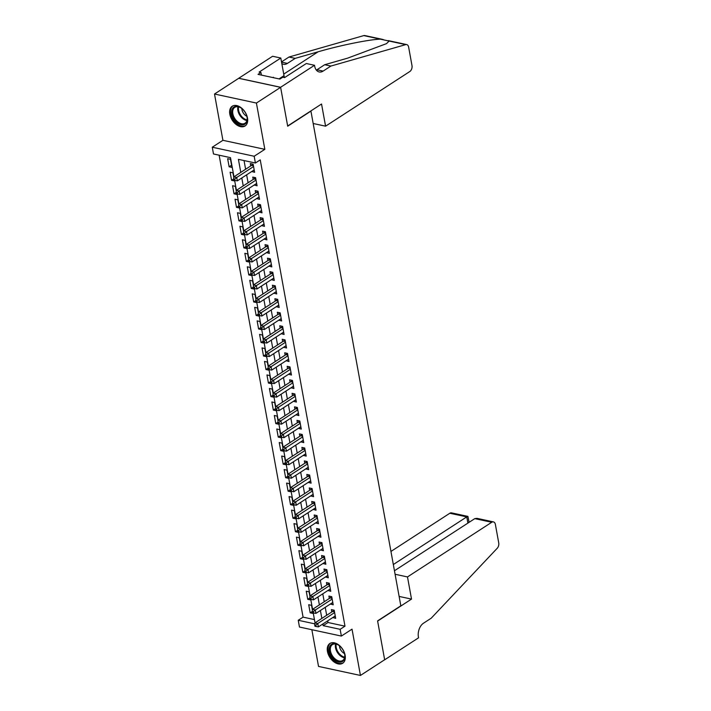 <?xml version="1.0" encoding="UTF-8"?>
<svg xmlns="http://www.w3.org/2000/svg" width="711" height="711" viewBox="0 0 711 711"><rect width="100%" height="100%" fill="white"/><g stroke="black" fill="none" stroke-linecap="round" stroke-linejoin="round"><path stroke-width="1.07" d="M229.822 114.204A11.785 7.599 -123 0 0 236.114 124.461A11.785 7.599 -123 0 0 245.064 125.989A11.785 7.599 -123 0 0 247.49 118.008A11.785 7.599 -123 0 0 241.189 107.752A11.785 7.599 -123 0 0 232.239 106.223A11.785 7.599 -123 0 0 229.822 114.204M327.451 651.463A11.785 7.599 -123 0 0 333.752 661.719A11.785 7.599 -123 0 0 342.702 663.247A11.785 7.599 -123 0 0 345.128 655.266A11.785 7.599 -123 0 0 338.827 645.01A11.785 7.599 -123 0 0 329.877 643.482A11.785 7.599 -123 0 0 327.451 651.463M233.972 176.817L230.48 157.638L213.496 153.976L212.269 147.221L254.174 156.251L255.4 163.006L238.416 159.353L240.78 172.391M314.502 65.288L280.614 87.275L287.653 125.998L321.541 104.01L325.576 126.176L409.82 71.518A4.533 2.906 102.2 0 0 411.989 65.572L408.638 47.122A4.533 2.906 102.2 0 0 406.692 44.58A4.533 2.906 102.2 0 0 405.714 44.624L330.891 66.061L323.141 71.091A10.576 6.781 -77.8 0 1 319.195 71.962A10.576 6.781 -77.8 0 1 314.644 66.025L314.502 65.288L306.299 63.519L284.604 77.588L282.791 77.197L279.885 79.081L258.022 74.371L260.928 72.486L259.115 72.095L280.809 58.026L272.597 56.258L214.509 94.021L222.916 140.307L212.269 147.221M311.853 629.706L318.528 666.42L360.441 675.45L352.025 629.155L341.369 636.069L299.464 627.04L298.238 620.276L314.831 623.858M219.13 155.194L303.073 617.139L298.238 620.276M238.718 78.308L280.623 87.337L256.413 103.051L214.509 94.021M280.623 87.337L287.688 126.203L310.929 111.12L400.826 605.808L377.585 620.881L384.651 659.746L360.441 675.45M251.747 171.502L254.609 172.293L253.134 164.179L250.308 163.574L250.734 165.939M254.2 185.02L257.071 185.811L255.596 177.697L252.76 177.083L253.196 179.456M256.662 198.538L259.524 199.32L258.049 191.215L255.222 190.601L255.649 192.965M259.115 212.056L261.977 212.838L260.51 204.732L257.675 204.119L258.102 206.483M261.577 225.565L264.439 226.356L262.963 218.241L260.128 217.637L260.564 220.001M264.03 239.083L266.892 239.874L265.416 231.759L262.59 231.155L263.017 233.519M266.483 252.601L269.353 253.383L267.878 245.277L265.043 244.664L265.47 247.028M268.945 266.118L271.806 266.901L270.331 258.795L267.496 258.182L267.931 260.546M271.398 279.636L274.259 280.418L272.784 272.313L269.958 271.7L270.384 274.064M273.851 293.145L276.721 293.936L275.246 285.822L272.411 285.218L272.846 287.582M276.312 306.663L279.174 307.454L277.699 299.34L274.873 298.727L275.299 301.1M278.765 320.181L281.627 320.963L280.161 312.858L277.326 312.245L277.752 314.609M281.227 333.699L284.089 334.481L282.614 326.376L279.779 325.762L280.214 328.127M283.68 347.208L286.542 347.999L285.067 339.885L282.24 339.28L282.667 341.644M286.133 360.726L289.004 361.517L287.528 353.403L284.693 352.798L285.12 355.162M288.595 374.244L291.457 375.035L289.981 366.92L287.146 366.307L287.582 368.68M291.048 387.762L293.91 388.544L292.434 380.438L289.608 379.825L290.035 382.189M293.501 401.28L296.371 402.062L294.896 393.956L292.061 393.343L292.497 395.707M295.963 414.789L298.824 415.58L297.349 407.465L294.523 406.861L294.949 409.225M298.416 428.306L301.277 429.097L299.811 420.983L296.976 420.379L297.402 422.743M300.877 441.824L303.739 442.606L302.264 434.501L299.429 433.888L299.864 436.252M303.33 455.342L306.192 456.124L304.717 448.019L301.891 447.406L302.317 449.77M305.783 468.86L308.654 469.642L307.179 461.537L304.344 460.924L304.77 463.288M308.245 482.369L311.107 483.16L309.632 475.046L306.796 474.441L307.232 476.805M310.698 495.887L313.56 496.678L312.085 488.564L309.258 487.95L309.685 490.323M313.151 509.405L316.022 510.187L314.546 502.082L311.711 501.468L312.147 503.832M315.613 522.923L318.475 523.705L316.999 515.599L314.173 514.986L314.6 517.35M318.066 536.432L320.928 537.223L319.461 529.108L316.626 528.504L317.053 530.868M320.528 549.95L323.389 550.741L321.914 542.626L319.079 542.022L319.515 544.386M322.981 563.467L325.842 564.25L324.367 556.144L321.541 555.531L321.967 557.904M325.434 576.985L328.304 577.767L326.829 569.662L323.994 569.049L324.42 571.413M327.895 590.503L330.757 591.285L329.282 583.18L326.447 582.567L326.882 584.931M330.348 604.012L333.21 604.803L331.735 596.689L328.909 596.085L329.335 598.449M312.271 611.469L310.183 612.829L308.707 604.714L311.542 605.328L312.405 610.091M309.818 597.951L307.73 599.311L306.254 591.205L309.081 591.81L309.952 596.573M307.365 584.433L305.268 585.793L303.801 577.688L306.628 578.292L307.499 583.056M304.903 570.924L302.815 572.275L301.34 564.17L304.175 564.783L305.037 569.547M302.451 557.406L300.362 558.766L298.887 550.652L301.713 551.265L302.584 556.029M299.998 543.888L297.9 545.248L296.425 537.134L299.26 537.747L300.122 542.511M297.536 530.37L295.447 531.73L293.972 523.625L296.807 524.229L297.669 528.993M295.083 516.861L292.985 518.212L291.519 510.107L294.345 510.711L295.216 515.475M292.621 503.344L290.532 504.694L289.057 496.589L291.892 497.202L292.754 501.966M290.168 489.826L288.079 491.185L286.604 483.071L289.439 483.684L290.301 488.448M287.715 476.308L285.618 477.668L284.151 469.553L286.977 470.167L287.848 474.93M285.253 462.79L283.165 464.15L281.689 456.044L284.524 456.649L285.387 461.412M282.8 449.281L280.712 450.632L279.236 442.526L282.063 443.14L282.934 447.903M280.347 435.763L278.25 437.123L276.775 429.009L279.61 429.622L280.472 434.385M277.885 422.245L275.797 423.605L274.322 415.491L277.157 416.104L278.019 420.868M275.433 408.727L273.335 410.087L271.869 401.982L274.695 402.586L275.566 407.35M272.971 395.218L270.882 396.569L269.407 388.464L272.242 389.068L273.104 393.832M270.518 381.7L268.429 383.051L266.954 374.946L269.789 375.559L270.651 380.323M268.065 368.182L265.967 369.542L264.501 361.428L267.327 362.041L268.198 366.805M265.603 354.665L263.514 356.024L262.039 347.91L264.874 348.523L265.736 353.287M263.15 341.147L261.061 342.506L259.586 334.401L262.412 335.005L263.283 339.769M260.697 327.638L258.6 328.989L257.124 320.883L259.959 321.488L260.821 326.251M258.235 314.12L256.147 315.471L254.671 307.365L257.506 307.979L258.369 312.742M255.782 300.602L253.685 301.962L252.218 293.847L255.045 294.461L255.916 299.224M253.32 287.084L251.232 288.444L249.757 280.33L252.592 280.943L253.454 285.706M250.867 273.566L248.779 274.926L247.304 266.821L250.139 267.425L251.001 272.189M248.415 260.057L246.317 261.408L244.851 253.303L247.677 253.916L248.548 258.68M245.953 246.539L243.864 247.899L242.389 239.785L245.224 240.398L246.086 245.162M243.5 233.021L241.411 234.381L239.936 226.267L242.762 226.88L243.633 231.644M241.047 219.503L238.949 220.863L237.474 212.758L240.309 213.362L241.171 218.126M238.585 205.994L236.496 207.345L235.021 199.24L237.856 199.844L238.718 204.608M236.132 192.477L234.043 193.827L232.568 185.722L235.394 186.335L236.265 191.099M233.67 178.959L231.582 180.318L230.106 172.204L232.941 172.817L233.803 177.581M303.073 617.139L314.431 619.583M310.183 612.829L313.018 613.433L312.902 612.829M307.73 599.311L310.556 599.924L310.449 599.311M305.268 585.793L308.103 586.406L307.996 585.802M302.815 572.275L305.65 572.888L305.534 572.284M300.362 558.766L303.188 559.37L303.082 558.766M297.9 545.248L300.735 545.852L300.62 545.248M295.447 531.73L298.273 532.343L298.167 531.73M292.985 518.212L295.82 518.826L295.714 518.221M290.532 504.694L293.367 505.308L293.252 504.703M288.079 491.185L290.906 491.79L290.799 491.185M285.618 477.668L288.453 478.281L288.346 477.668M283.165 464.15L286 464.763L285.884 464.159M280.712 450.632L283.538 451.245L283.431 450.641M278.25 437.123L281.085 437.727L280.969 437.123M275.797 423.605L278.623 424.209L278.516 423.605M273.335 410.087L276.17 410.7L276.064 410.087M270.882 396.569L273.717 397.182L273.602 396.578M268.429 383.051L271.255 383.664L271.149 383.06M265.967 369.542L268.802 370.147L268.696 369.542M263.514 356.024L266.349 356.638L266.234 356.024M261.061 342.506L263.888 343.12L263.781 342.506M258.6 328.989L261.435 329.602L261.319 328.997M256.147 315.471L258.973 316.084L258.866 315.48M253.685 301.962L256.52 302.566L256.413 301.962M251.232 288.444L254.067 289.057L253.951 288.444M248.779 274.926L251.605 275.539L251.498 274.935M246.317 261.408L249.152 262.021L249.046 261.417M243.864 247.899L246.699 248.503L246.584 247.899M241.411 234.381L244.237 234.986L244.131 234.381M238.949 220.863L241.784 221.476L241.669 220.863M236.496 207.345L239.323 207.959L239.216 207.354M234.043 193.827L236.87 194.441L236.763 193.836M231.582 180.318L234.417 180.923L234.301 180.318M231.955 167.414L230.488 159.3L227.653 158.686L229.129 166.801L231.955 167.414M327.691 620.845L327.993 622.507L344.986 626.169L260.244 159.868L255.4 163.006M244.042 160.562L245.624 169.254M246.637 174.817L248.086 182.771M249.09 188.335L250.539 196.28M251.552 201.853L252.992 209.798M254.005 215.371L255.453 223.316M256.458 228.889L257.906 236.834M258.92 242.398L260.359 250.352M261.372 255.916L262.821 263.861M263.834 269.433L265.274 277.379M266.287 282.951L267.727 290.897M268.74 296.46L270.189 304.415M271.202 309.978L272.642 317.924M273.655 323.496L275.104 331.442M276.108 337.014L277.557 344.959M278.57 350.532L280.01 358.477M281.023 364.041L282.471 371.995M283.485 377.559L284.924 385.504M285.938 391.077L287.377 399.022M288.39 404.595L289.839 412.54M290.852 418.104L292.292 426.058M293.305 431.621L294.754 439.576M295.758 445.139L297.207 453.085M298.22 458.657L299.66 466.603M300.673 472.175L302.122 480.121M303.135 485.684L304.575 493.638M305.588 499.202L307.028 507.147M308.041 512.72L309.489 520.665M310.503 526.238L311.942 534.183M312.956 539.756L314.404 547.701M315.408 553.265L316.857 561.219M317.87 566.783L319.31 574.728M320.323 580.3L321.772 588.246M322.785 593.818L324.225 601.764M325.238 607.327L326.678 615.282M332.801 617.53L335.672 618.321L334.197 610.207L331.362 609.603L331.797 611.967M222.916 140.307L264.83 149.337L256.413 103.051M264.83 149.337L254.174 156.251M344.986 626.169L340.142 629.315L341.369 636.069M315.026 622.845L313.222 612.9M312.564 609.327L310.76 599.382M310.112 595.809L308.307 585.864M307.659 582.291L305.846 572.346M305.197 568.782L303.393 558.837M302.744 555.264L300.94 545.319M300.291 541.746L298.478 531.801M297.829 528.229L296.025 518.283M295.376 514.711L293.572 504.766M292.914 501.202L291.11 491.257M290.461 487.684L288.657 477.739M288.008 474.166L286.195 464.221M285.546 460.648L283.742 450.703M283.094 447.13L281.289 437.194M280.641 433.621L278.828 423.676M278.179 420.103L276.375 410.158M275.726 406.585L273.922 396.64M273.273 393.067L271.46 383.122M270.811 379.558L269.007 369.613M268.358 366.041L266.545 356.095M265.896 352.523L264.092 342.578M263.443 339.005L261.639 329.06M260.99 325.487L259.177 315.551M258.528 311.978L256.724 302.033M256.076 298.46L254.271 288.515M253.623 284.942L251.81 274.997M251.161 271.424L249.357 261.479M248.708 257.906L246.895 247.97M246.246 244.397L244.442 234.452M243.793 230.879L241.989 220.934M241.34 217.362L239.527 207.416M238.878 203.844L237.074 193.899M236.425 190.335L234.621 180.39M322.856 623.991L323.15 625.653L340.142 629.315M241.793 177.963L243.242 185.909M244.255 191.481L245.695 199.427M246.708 204.99L248.148 212.945M249.161 218.508L250.61 226.454M251.623 232.026L253.063 239.971M254.076 245.544L255.525 253.489M256.529 259.062L257.977 267.007M258.991 272.571L260.43 280.525M261.444 286.089L262.892 294.034M263.905 299.607L265.345 307.552M266.358 313.124L267.798 321.07M268.811 326.633L270.26 334.588M271.273 340.151L272.713 348.106M273.726 353.669L275.175 361.615M276.179 367.187L277.628 375.132M278.641 380.705L280.081 388.65M281.094 394.214L282.543 402.168M283.556 407.732L284.995 415.677M286.009 421.25L287.448 429.195M288.462 434.768L289.91 442.713M290.923 448.286L292.363 456.231M293.376 461.795L294.825 469.749M295.829 475.312L297.278 483.258M298.291 488.83L299.731 496.776M300.744 502.348L302.193 510.294M303.206 515.857L304.646 523.811M305.659 529.375L307.099 537.32M308.112 542.893L309.561 550.838M310.574 556.411L312.013 564.356M313.027 569.929L314.475 577.874M315.48 583.438L316.928 591.392M317.941 596.956L319.381 604.901M320.394 610.473L321.843 618.419M327.993 622.507L323.15 625.653M335.272 616.126L332.837 617.708M231.564 165.219L229.129 166.801M332.81 602.617L330.384 604.19M330.357 589.099L327.922 590.672M327.904 575.581L325.469 577.163M325.442 562.063L323.016 563.645M322.99 548.545L320.554 550.127M320.537 535.036L318.101 536.609M318.075 521.519L315.64 523.092M315.622 508.001L313.187 509.583M313.169 494.483L310.734 496.065M310.707 480.965L308.272 482.547M308.254 467.456L305.819 469.029M305.792 453.938L303.366 455.52M303.339 440.42L300.904 442.002M300.886 426.902L298.451 428.484M298.424 413.393L295.989 414.966M295.972 399.875L293.536 401.448M293.519 386.357L291.083 387.939M291.057 372.84L288.622 374.421M288.604 359.322L286.169 360.904M286.142 345.813L283.716 347.386M283.689 332.295L281.254 333.868M281.236 318.777L278.801 320.359M278.774 305.259L276.339 306.841M276.321 291.741L273.886 293.323M273.868 278.232L271.433 279.805M271.406 264.714L268.971 266.296M268.954 251.196L266.518 252.778M266.492 237.678L264.065 239.26M264.039 224.169L261.604 225.743M261.586 210.652L259.151 212.225M259.124 197.134L256.689 198.716M256.671 183.616L254.236 185.198M254.218 170.098L251.783 171.68M334.499 611.878L332.57 611.46L314.946 622.898L317.773 623.503L334.623 612.571M315.853 625.156L314.715 624.907L314.964 626.258L316.093 626.507L315.853 625.156L317.773 623.503L318.386 626.889L335.236 615.948M332.57 611.46A1.511 0.969 102.2 0 0 332.908 611.131L333.681 610.1M314.946 622.898L314.715 624.907M316.093 626.507L318.386 626.889M342.853 649.73A10.194 6.577 57 0 1 344.693 654.431A10.194 6.577 57 0 1 340.676 662.101A10.194 6.577 57 0 1 331.273 655.995A10.194 6.577 57 0 1 330.295 645.499A10.194 6.577 57 0 1 338.738 645.25A10.194 6.577 57 0 1 342.853 649.73M338.925 645.384A9.439 6.088 -123 0 0 332.41 644.628A9.439 6.088 -123 0 0 332.188 655.453A9.439 6.088 -123 0 0 342.684 660.466A9.439 6.088 -123 0 0 344.648 654.218M339.458 645.792A6.719 4.337 -123 0 0 340.8 650.032A6.719 4.337 -123 0 0 344.497 653.551M330.642 643.073A11.705 7.545 -123 0 0 330.411 656.457A11.705 7.545 -123 0 0 343.386 662.714M245.224 112.462A10.194 6.577 57 0 1 247.055 117.173A10.194 6.577 57 0 1 243.038 124.834A10.194 6.577 57 0 1 233.635 118.737A10.194 6.577 57 0 1 232.657 108.241A10.194 6.577 57 0 1 241.1 107.992A10.194 6.577 57 0 1 245.224 112.462M241.287 108.125A9.439 6.088 -123 0 0 234.772 107.37A9.439 6.088 -123 0 0 234.55 118.186A9.439 6.088 -123 0 0 245.046 123.207A9.439 6.088 -123 0 0 247.019 116.951M241.829 108.534A6.719 4.337 -123 0 0 243.162 112.765A6.719 4.337 -123 0 0 246.859 116.293M233.004 105.815A11.705 7.545 -123 0 0 232.781 119.199A11.705 7.545 -123 0 0 245.748 125.456M274.099 77.837L272.828 77.561M272.891 77.579L273.38 77.259M395.094 574.257L407.492 576.932L491.736 522.274L474.806 518.621L394.454 570.755M474.806 518.621L477.037 518.363L493.434 521.901A4.533 2.906 102.2 0 1 495.38 524.442L498.731 542.893A4.533 2.906 102.2 0 1 497.238 548.261L431.221 618.188L423.48 623.218A10.576 6.781 102.2 0 0 418.415 637.074L418.557 637.82L384.66 659.808L377.621 621.085L411.518 599.097L407.492 576.932M399.12 596.431L411.518 599.097M393.325 564.534L466.763 516.888L449.832 513.244A4.533 2.906 -77.8 0 1 451.521 512.871L467.918 516.399L466.763 516.888L467.891 523.109M390.952 551.443L449.832 513.244M493.434 521.901A4.533 2.906 102.2 0 0 491.736 522.274M469.091 522.327L467.918 516.399M330.891 66.061L324.687 64.728L347.626 58.151L386.5 43.638L389.139 41.051L380.376 39.158C369.151 39.478 339.751 45.442 318.119 51.796L295.181 58.373L287.431 63.395A10.576 6.781 -77.8 0 1 283.485 64.274A10.576 6.781 -77.8 0 1 281.805 63.519M295.181 58.373L288.977 57.031L281.512 61.884M316.351 70.096A10.576 6.781 -77.8 0 0 316.937 69.758L324.687 64.728M380.376 39.158L363.801 35.594L288.977 57.031M280.614 87.275L238.7 78.246M325.576 126.176L313.178 123.501M284.453 77.552A16.993 10.958 57 0 1 284.018 75.659L280.809 58.026M363.801 35.594A4.533 2.906 -77.8 0 1 364.779 35.55L383.176 39.514M261.408 75.099L260.928 72.486M332.046 598.36L330.108 597.942L312.485 609.38L315.32 609.994L332.17 599.062M313.391 611.638L312.262 611.389L312.511 612.749L313.64 612.989L313.391 611.638L315.32 609.994L315.933 613.371L332.784 602.439M330.108 597.942A1.511 0.969 102.2 0 0 330.455 597.613L331.219 596.582M312.485 609.38L312.262 611.389M313.64 612.989L315.933 613.371M329.584 584.842L327.655 584.433L310.032 595.862L312.858 596.476L329.708 585.544M310.938 598.12L309.809 597.88L310.049 599.231L311.187 599.471L310.938 598.12L312.858 596.476L313.48 599.853L330.331 588.921M327.655 584.433A1.511 0.969 102.2 0 0 328.002 584.095L328.766 583.064M310.032 595.862L309.809 597.88M311.187 599.471L313.48 599.853M327.131 571.333L325.203 570.915L307.57 582.345L310.405 582.958L327.256 572.026M308.485 584.602L307.348 584.362L307.596 585.713L308.725 585.953L308.485 584.602L310.405 582.958L311.018 586.335L327.869 575.403M325.203 570.915A1.511 0.969 102.2 0 0 325.54 570.577L326.305 569.547M307.57 582.345L307.348 584.362M308.725 585.953L311.018 586.335M324.669 557.815L322.741 557.397L305.117 568.836L307.952 569.44L324.803 558.508M306.023 571.093L304.895 570.844L305.135 572.195L306.272 572.444L306.023 571.093L307.952 569.44L308.565 572.817L325.416 561.886M322.741 557.397A1.511 0.969 102.2 0 0 323.087 557.068L323.852 556.029M305.117 568.836L304.895 570.844M306.272 572.444L308.565 572.817M322.216 544.297L320.288 543.879L302.664 555.318L305.49 555.922L322.341 544.99M303.57 557.575L302.433 557.326L302.682 558.677L303.81 558.926L303.57 557.575L305.49 555.922L306.103 559.308L322.954 548.377M320.288 543.879A1.511 0.969 102.2 0 0 320.634 543.551L321.399 542.52M302.664 555.318L302.433 557.326M303.81 558.926L306.103 559.308M319.763 530.779L317.826 530.362L300.202 541.8L303.037 542.413L319.888 531.481M301.109 544.057L299.98 543.817L300.229 545.168L301.357 545.408L301.109 544.057L303.037 542.413L303.65 545.79L320.501 534.859M317.826 530.362A1.511 0.969 102.2 0 0 318.173 530.033L318.937 529.002M300.202 541.8L299.98 543.817M301.357 545.408L303.65 545.79M317.302 517.261L315.373 516.853L297.749 528.282L300.584 528.895L317.435 517.963M298.656 530.539L297.527 530.299L297.767 531.65L298.904 531.89L298.656 530.539L300.584 528.895L301.197 532.272L318.048 521.341M315.373 516.853A1.511 0.969 102.2 0 0 315.72 516.515L316.484 515.484M297.749 528.282L297.527 530.299M298.904 531.89L301.197 532.272M314.849 503.752L312.92 503.335L295.296 514.764L298.122 515.377L314.973 504.446M296.203 517.021L295.065 516.781L295.314 518.132L296.443 518.381L296.203 517.021L298.122 515.377L298.736 518.754L315.586 507.823M312.92 503.335A1.511 0.969 102.2 0 0 313.258 502.997L314.031 501.966M295.296 514.764L295.065 516.781M296.443 518.381L298.736 518.754M312.396 490.235L310.458 489.817L292.834 501.255L295.669 501.859L312.52 490.928M293.741 503.512L292.612 503.264L292.861 504.614L293.99 504.863L293.741 503.512L295.669 501.859L296.283 505.237L313.133 494.305M310.458 489.817A1.511 0.969 102.2 0 0 310.805 489.488L311.569 488.457M292.834 501.255L292.612 503.264M293.99 504.863L296.283 505.237M309.934 476.717L308.005 476.299L290.381 487.737L293.208 488.341L310.058 477.41M291.288 489.995L290.159 489.746L290.399 491.097L291.537 491.345L291.288 489.995L293.208 488.341L293.83 491.728L310.68 480.796M308.005 476.299A1.511 0.969 102.2 0 0 308.352 475.97L309.116 474.939M290.381 487.737L290.159 489.746M291.537 491.345L293.83 491.728M307.481 463.199L305.552 462.781L287.919 474.219L290.755 474.832L307.605 463.901M288.835 476.477L287.697 476.237L287.946 477.588L289.075 477.828L288.835 476.477L290.755 474.832L291.368 478.21L308.219 467.278M305.552 462.781A1.511 0.969 102.2 0 0 305.89 462.452L306.654 461.421M287.919 474.219L287.697 476.237M289.075 477.828L291.368 478.21M305.019 449.681L303.09 449.272L285.466 460.701L288.302 461.315L305.152 450.383M286.373 462.959L285.244 462.719L285.484 464.07L286.622 464.31L286.373 462.959L288.302 461.315L288.915 464.692L305.766 453.76M303.09 449.272A1.511 0.969 102.2 0 0 303.437 448.934L304.201 447.903M285.466 460.701L285.244 462.719M286.622 464.31L288.915 464.692M302.566 436.172L300.637 435.754L283.014 447.183L285.84 447.797L302.69 436.865M283.92 449.441L282.782 449.201L283.031 450.552L284.16 450.801L283.92 449.441L285.84 447.797L286.453 451.174L303.304 440.242M300.637 435.754A1.511 0.969 102.2 0 0 300.984 435.425L301.748 434.385M283.014 447.183L282.782 449.201M284.16 450.801L286.453 451.174M300.113 422.654L298.176 422.236L280.552 433.674L283.387 434.279L300.238 423.347M281.458 435.932L280.33 435.683L280.578 437.034L281.707 437.283L281.458 435.932L283.387 434.279L284 437.665L300.851 426.733M298.176 422.236A1.511 0.969 102.2 0 0 298.522 421.907L299.287 420.876M280.552 433.674L280.33 435.683M281.707 437.283L284 437.665M297.651 409.136L295.723 408.718L278.099 420.157L280.934 420.77L297.785 409.838M279.005 422.414L277.877 422.165L278.117 423.525L279.254 423.765L279.005 422.414L280.934 420.77L281.547 424.147L298.398 413.215M295.723 408.718A1.511 0.969 102.2 0 0 296.069 408.39L296.834 407.359M278.099 420.157L277.877 422.165M279.254 423.765L281.547 424.147M295.198 395.618L293.27 395.209L275.646 406.639L278.472 407.252L295.323 396.32M276.552 408.896L275.415 408.656L275.664 410.007L276.792 410.247L276.552 408.896L278.472 407.252L279.085 410.629L295.936 399.698M293.27 395.209A1.511 0.969 102.2 0 0 293.607 394.872L294.381 393.841M275.646 406.639L275.415 408.656M276.792 410.247L279.085 410.629M292.745 382.109L290.808 381.691L273.184 393.121L276.019 393.734L292.87 382.802M274.091 395.378L272.962 395.138L273.211 396.489L274.339 396.729L274.091 395.378L276.019 393.734L276.632 397.111L293.483 386.18M290.808 381.691A1.511 0.969 102.2 0 0 291.155 381.354L291.919 380.323M273.184 393.121L272.962 395.138M274.339 396.729L276.632 397.111M290.284 368.591L288.355 368.174L270.731 379.612L273.557 380.216L290.408 369.285M271.638 381.869L270.509 381.62L270.749 382.971L271.886 383.22L271.638 381.869L273.557 380.216L274.179 383.593L291.03 372.662M288.355 368.174A1.511 0.969 102.2 0 0 288.702 367.845L289.466 366.805M270.731 379.612L270.509 381.62M271.886 383.22L274.179 383.593M287.831 355.073L285.902 354.656L268.278 366.094L271.104 366.698L287.955 355.767M269.185 368.351L268.047 368.102L268.296 369.453L269.425 369.702L269.185 368.351L271.104 366.698L271.718 370.084L288.568 359.153M285.902 354.656A1.511 0.969 102.2 0 0 286.24 354.327L287.004 353.296M268.278 366.094L268.047 368.102M269.425 369.702L271.718 370.084M285.369 341.556L283.44 341.138L265.816 352.576L268.651 353.189L285.502 342.258M266.723 354.833L265.594 354.593L265.834 355.944L266.972 356.184L266.723 354.833L268.651 353.189L269.265 356.567L286.115 345.635M283.44 341.138A1.511 0.969 102.2 0 0 283.787 340.809L284.551 339.778M265.816 352.576L265.594 354.593M266.972 356.184L269.265 356.567M282.916 328.038L280.987 327.629L263.363 339.058L266.19 339.671L283.04 328.74M264.27 341.316L263.132 341.076L263.381 342.426L264.519 342.666L264.27 341.316L266.19 339.671L266.803 343.049L283.653 332.117M280.987 327.629A1.511 0.969 102.2 0 0 281.334 327.291L282.098 326.26M263.363 339.058L263.132 341.076M264.519 342.666L266.803 343.049M280.463 314.529L278.534 314.111L260.901 325.54L263.737 326.153L280.587 315.222M261.808 327.798L260.679 327.558L260.928 328.909L262.057 329.157L261.808 327.798L263.737 326.153L264.35 329.531L281.2 318.599M278.534 314.111A1.511 0.969 102.2 0 0 278.872 313.773L279.636 312.742M260.901 325.54L260.679 327.558M262.057 329.157L264.35 329.531M278.001 301.011L276.072 300.593L258.449 312.031L261.284 312.636L278.134 301.704M259.355 314.289L258.226 314.04L258.466 315.391L259.604 315.64L259.355 314.289L261.284 312.636L261.897 316.013L278.748 305.081M276.072 300.593A1.511 0.969 102.2 0 0 276.419 300.264L277.183 299.233M258.449 312.031L258.226 314.04M259.604 315.64L261.897 316.013M275.548 287.493L273.619 287.075L255.996 298.513L258.822 299.127L275.672 288.186M256.902 300.771L255.764 300.522L256.013 301.873L257.142 302.122L256.902 300.771L258.822 299.127L259.435 302.504L276.286 291.572M273.619 287.075A1.511 0.969 102.2 0 0 273.957 286.746L274.73 285.715M255.996 298.513L255.764 300.522M257.142 302.122L259.435 302.504M273.095 273.975L271.158 273.557L253.534 284.995L256.369 285.609L273.22 274.677M254.44 287.253L253.312 287.013L253.56 288.364L254.689 288.604L254.44 287.253L256.369 285.609L256.982 288.986L273.833 278.054M271.158 273.557A1.511 0.969 102.2 0 0 271.504 273.228L272.269 272.197M253.534 284.995L253.312 287.013M254.689 288.604L256.982 288.986M270.633 260.457L268.705 260.048L251.081 271.478L253.916 272.091L270.758 261.159M251.987 273.735L250.859 273.495L251.099 274.846L252.236 275.086L251.987 273.735L253.916 272.091L254.529 275.468L271.38 264.536M268.705 260.048A1.511 0.969 102.2 0 0 269.051 259.711L269.816 258.68M251.081 271.478L250.859 273.495M252.236 275.086L254.529 275.468M268.18 246.948L266.252 246.53L248.628 257.96L251.454 258.573L268.305 247.641M249.534 260.226L248.397 259.977L248.646 261.328L249.774 261.577L249.534 260.226L251.454 258.573L252.067 261.95L268.918 251.019M266.252 246.53A1.511 0.969 102.2 0 0 266.589 246.202L267.354 245.162M248.628 257.96L248.397 259.977M249.774 261.577L252.067 261.95M265.718 233.43L263.79 233.012L246.166 244.451L249.001 245.055L265.852 234.123M247.073 246.708L245.944 246.459L246.184 247.81L247.321 248.059L247.073 246.708L249.001 245.055L249.614 248.441L266.465 237.51M263.79 233.012A1.511 0.969 102.2 0 0 264.137 232.684L264.901 231.653M246.166 244.451L245.944 246.459M247.321 248.059L249.614 248.441M263.266 219.912L261.337 219.495L243.713 230.933L246.539 231.546L263.39 220.614M244.62 233.19L243.482 232.941L243.731 234.301L244.868 234.541L244.62 233.19L246.539 231.546L247.152 234.923L264.003 223.992M261.337 219.495A1.511 0.969 102.2 0 0 261.684 219.166L262.448 218.135M243.713 230.933L243.482 232.941M244.868 234.541L247.152 234.923M260.813 206.394L258.884 205.986L241.251 217.415L244.086 218.028L260.937 207.097M242.167 219.672L241.029 219.432L241.278 220.783L242.407 221.023L242.167 219.672L244.086 218.028L244.7 221.405L261.55 210.474M258.884 205.986A1.511 0.969 102.2 0 0 259.222 205.648L259.986 204.617M241.251 217.415L241.029 219.432M242.407 221.023L244.7 221.405M258.351 192.885L256.422 192.468L238.798 203.897L241.633 204.51L258.484 193.579M239.705 206.154L238.576 205.914L238.816 207.265L239.954 207.505L239.705 206.154L241.633 204.51L242.247 207.888L259.097 196.956M256.422 192.468A1.511 0.969 102.2 0 0 256.769 192.13L257.533 191.099M238.798 203.897L238.576 205.914M239.954 207.505L242.247 207.888M255.898 179.368L253.969 178.95L236.345 190.388L239.172 190.992L256.022 180.061M237.252 192.645L236.114 192.397L236.363 193.748L237.492 193.996L237.252 192.645L239.172 190.992L239.785 194.37L256.635 183.438M253.969 178.95A1.511 0.969 102.2 0 0 254.307 178.621L255.08 177.581M236.345 190.388L236.114 192.397M237.492 193.996L239.785 194.37M253.445 165.85L251.507 165.432L233.883 176.87L236.719 177.474L253.569 166.543M234.79 179.128L233.661 178.879L233.91 180.23L235.039 180.478L234.79 179.128L236.719 177.474L237.332 180.861L254.183 169.929M251.507 165.432A1.511 0.969 102.2 0 0 251.854 165.103L252.618 164.072M233.883 176.87L233.661 178.879M235.039 180.478L237.332 180.861M334.419 611.451L332.908 611.131M344.542 657.799A9.439 6.088 57 0 1 337.227 652.174A9.439 6.088 57 0 1 335.601 644.024M336.241 644.157A9.127 5.884 -123 0 0 337.885 651.774A9.127 5.884 -123 0 0 344.684 657.16M246.904 120.532A9.439 6.088 57 0 1 239.598 114.915A9.439 6.088 57 0 1 237.972 106.766M238.612 106.89A9.127 5.884 -123 0 0 240.247 114.507A9.127 5.884 -123 0 0 247.046 119.901M287.431 63.395L281.556 62.133M316.937 69.758L323.141 71.091M405.714 44.624L389.139 41.051M318.119 51.796L283.733 74.104M279.023 78.894L284.018 75.659M331.966 597.942L330.455 597.613M329.513 584.424L328.002 584.095M327.051 570.906L325.54 570.577M324.598 557.388L323.087 557.068M322.136 543.871L320.634 543.551M319.683 530.362L318.173 530.033M317.23 516.844L315.72 516.515M314.769 503.326L313.258 502.997M312.316 489.808L310.805 489.488M309.863 476.29L308.352 475.97M307.401 462.781L305.89 462.452M304.948 449.263L303.437 448.934M302.486 435.745L300.984 435.425M300.033 422.227L298.522 421.907M297.58 408.718L296.069 408.39M295.118 395.2L293.607 394.872M292.665 381.683L291.155 381.354M290.212 368.165L288.702 367.845M287.751 354.647L286.24 354.327M285.298 341.138L283.787 340.809M282.836 327.62L281.334 327.291M280.383 314.102L278.872 313.773M277.93 300.584L276.419 300.264M275.468 287.066L273.957 286.746M273.015 273.557L271.504 273.228M270.562 260.039L269.051 259.711M268.1 246.521L266.589 246.202M265.647 233.004L264.137 232.684M263.186 219.495L261.684 219.166M260.733 205.977L259.222 205.648M258.28 192.459L256.769 192.13M255.818 178.941L254.307 178.621M253.365 165.423L251.854 165.103M406.692 44.58L388.357 40.634"/></g></svg>
